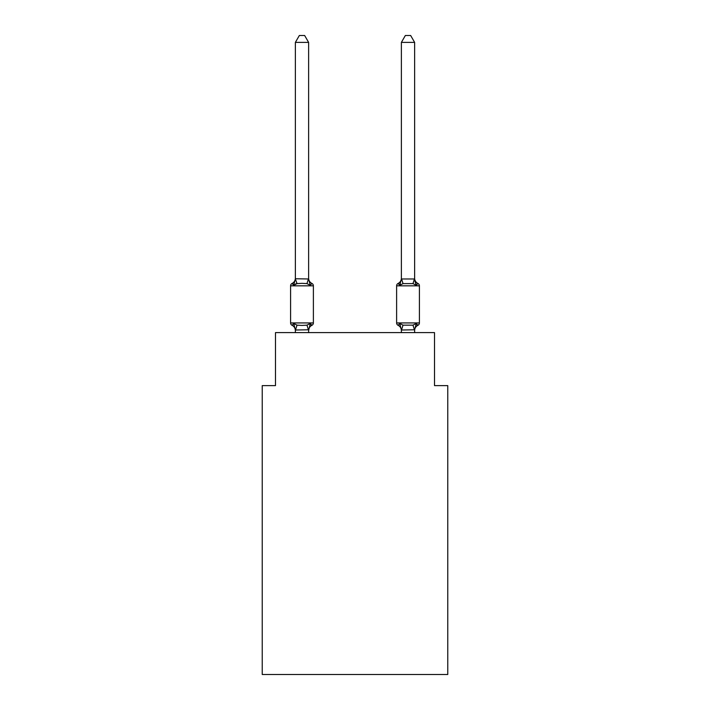 <?xml version="1.0" encoding="UTF-8"?>
<svg xmlns="http://www.w3.org/2000/svg" width="710" height="710" viewBox="0 0 710 710"><rect width="100%" height="100%" fill="white"/><g stroke="black" fill="none" stroke-linecap="round" stroke-linejoin="round"><path stroke-width="1.06" d="M447.761 674.5L447.761 385.61L434.511 385.61L434.511 332.608L275.489 332.608L275.489 385.61L262.238 385.61L262.238 674.5L447.761 674.5M414.631 332.608L414.631 329.777L414.631 330.558L414.631 329.777L401.381 330.017L399.721 323.449L398.097 325.313A2.654 2.654 0 0 1 396.615 322.935A2.654 2.654 0 0 0 398.097 325.313L399.721 323.449L398.097 325.313A2.654 2.654 0 0 1 396.615 322.935A2.654 2.654 0 0 0 398.097 325.313L399.721 323.449L398.097 325.313A2.654 2.654 0 0 1 396.615 322.935A2.654 2.654 0 0 0 398.097 325.313L399.721 323.449L398.097 325.313A2.654 2.654 0 0 1 396.615 322.935A2.654 2.654 0 0 0 398.097 325.313L399.721 323.449L398.097 325.313A2.654 2.654 0 0 1 396.615 322.935A2.654 2.654 0 0 0 398.097 325.313L399.721 323.449L398.097 325.313A2.654 2.654 0 0 1 396.615 322.935A2.654 2.654 0 0 0 398.097 325.313L399.721 323.449L398.097 325.313A2.654 2.654 0 0 1 396.615 322.935A2.654 2.654 0 0 0 398.097 325.313L399.721 323.449L398.097 325.313A2.654 2.654 0 0 1 396.615 322.935A2.654 2.654 0 0 0 398.097 325.313L399.721 323.449L398.097 325.313A2.654 2.654 0 0 1 396.615 322.935A2.654 2.654 0 0 0 398.097 325.313L399.721 323.449L398.097 325.313A2.654 2.654 0 0 1 396.615 322.935A2.654 2.654 0 0 0 398.097 325.313L399.721 323.449L398.097 325.313A2.654 2.654 0 0 1 396.615 322.935A2.654 2.654 0 0 0 398.097 325.313L399.721 323.449L398.097 325.313A2.654 2.654 0 0 1 396.615 322.935A2.654 2.654 0 0 0 398.097 325.313L399.721 323.449L398.097 325.313A2.654 2.654 0 0 1 396.615 322.935A2.654 2.654 0 0 0 398.097 325.313L399.721 323.449L403.031 325.153L412.98 325.153L416.291 323.449L417.915 325.313A2.654 2.654 0 0 0 419.406 322.935A2.654 2.654 0 0 1 417.915 325.313L417.161 324.949L417.915 325.313A2.654 2.654 0 0 0 419.406 322.935A2.654 2.654 0 0 1 417.915 325.313A2.654 2.654 0 0 0 419.406 322.935A2.654 2.654 0 0 1 417.915 325.313L417.161 324.949L417.915 325.313A2.654 2.654 0 0 0 419.406 322.935A2.654 2.654 0 0 1 417.915 325.313A2.654 2.654 0 0 0 419.406 322.935A2.654 2.654 0 0 1 417.915 325.313L417.161 324.949L417.915 325.313A2.654 2.654 0 0 0 419.406 322.935A2.654 2.654 0 0 1 417.915 325.313A2.654 2.654 0 0 0 419.406 322.935A2.654 2.654 0 0 1 417.915 325.313L417.161 324.949L417.915 325.313A2.654 2.654 0 0 0 419.406 322.935A2.654 2.654 0 0 1 417.915 325.313A2.654 2.654 0 0 0 419.406 322.935A2.654 2.654 0 0 1 417.915 325.313L417.161 324.949L417.915 325.313A2.654 2.654 0 0 0 419.406 322.935A2.654 2.654 0 0 1 417.915 325.313A2.654 2.654 0 0 0 419.406 322.935A2.654 2.654 0 0 1 417.915 325.313L417.161 324.949L417.915 325.313A2.654 2.654 0 0 0 419.406 322.935A2.654 2.654 0 0 1 417.915 325.313A2.654 2.654 0 0 0 419.406 322.935A2.654 2.654 0 0 1 417.915 325.313L417.161 324.949L417.915 325.313A2.654 2.654 0 0 0 419.406 322.935A2.654 2.654 0 0 1 417.915 325.313A2.654 2.654 0 0 0 419.406 322.935A2.654 2.654 0 0 1 417.915 325.313L417.161 324.949L417.915 325.313A2.654 2.654 0 0 0 419.406 322.935A2.654 2.654 0 0 1 417.915 325.313A2.654 2.654 0 0 0 419.406 322.935A2.654 2.654 0 0 1 417.915 325.313L417.161 324.949L417.915 325.313A2.654 2.654 0 0 0 419.406 322.935A2.654 2.654 0 0 1 417.915 325.313A2.654 2.654 0 0 0 419.406 322.935A2.654 2.654 0 0 1 417.915 325.313L417.161 324.949L417.915 325.313A2.654 2.654 0 0 0 419.406 322.935A2.654 2.654 0 0 1 417.915 325.313A2.654 2.654 0 0 0 419.406 322.935A2.654 2.654 0 0 1 417.915 325.313L417.161 324.949L417.915 325.313A2.654 2.654 0 0 0 419.406 322.935A2.654 2.654 0 0 1 417.915 325.313A2.654 2.654 0 0 0 419.406 322.935A2.654 2.654 0 0 1 417.915 325.313L417.161 324.949L417.915 325.313A2.654 2.654 0 0 0 419.406 322.935A2.654 2.654 0 0 1 417.915 325.313A2.654 2.654 0 0 0 419.406 322.935A2.654 2.654 0 0 1 417.915 325.313L417.161 324.949L417.915 325.313A2.654 2.654 0 0 0 419.406 322.935A2.654 2.654 0 0 1 417.915 325.313A2.654 2.654 0 0 0 419.406 322.935A2.654 2.654 0 0 1 417.915 325.313L417.161 324.949L417.915 325.313A2.654 2.654 0 0 0 419.406 322.935A2.654 2.654 0 0 1 417.915 325.313A2.654 2.654 0 0 0 419.406 322.935A2.654 2.654 0 0 1 417.915 325.313L417.161 324.949M414.631 42.387L410.655 35.5L405.357 35.5L401.381 42.387L414.631 42.387L414.631 278.196A5.831 5.831 0 0 0 417.915 283.441L416.291 285.305L414.906 280.974L416.291 285.305L417.915 283.441L416.291 285.305L414.906 280.974L416.291 285.305L417.915 283.441L416.291 285.305L414.906 280.974L416.291 285.305L417.915 283.441L416.291 285.305L414.906 280.974L416.291 285.305L417.915 283.441L416.291 285.305L414.906 280.974L416.291 285.305L417.915 283.441L416.291 285.305L414.906 280.974L416.291 285.305L417.915 283.441L416.291 285.305L414.906 280.974L416.291 285.305L417.915 283.441L416.291 285.305L414.906 280.974L416.291 285.305L417.915 283.441L416.291 285.305L414.906 280.974L416.291 285.305L417.915 283.441L416.291 285.305L414.906 280.974L416.291 285.305L417.915 283.441L416.291 285.305L414.906 280.974L416.291 285.305L417.915 283.441L416.291 285.305L414.906 280.974L416.291 285.305L417.915 283.441L416.291 285.305L414.906 280.974L416.291 285.305L417.915 283.441L416.291 285.305L414.906 280.974L416.291 285.305L417.915 283.441L416.291 285.305L417.915 283.441L416.291 285.305L414.906 280.974L416.291 285.305L417.915 283.441A2.654 2.654 0 0 1 419.406 285.828L419.406 322.935A2.654 2.654 0 0 1 417.915 325.313A2.654 2.654 0 0 0 419.406 322.935L396.615 322.935A2.654 2.654 0 0 0 398.097 325.313A2.654 2.654 0 0 1 396.615 322.935A2.654 2.654 0 0 0 398.097 325.313A2.654 2.654 0 0 1 396.615 322.935A2.654 2.654 0 0 0 398.097 325.313A2.654 2.654 0 0 1 396.615 322.935A2.654 2.654 0 0 0 398.097 325.313A2.654 2.654 0 0 1 396.615 322.935A2.654 2.654 0 0 0 398.097 325.313A2.654 2.654 0 0 1 396.615 322.935A2.654 2.654 0 0 0 398.097 325.313A2.654 2.654 0 0 1 396.615 322.935A2.654 2.654 0 0 0 398.097 325.313A2.654 2.654 0 0 1 396.615 322.935A2.654 2.654 0 0 0 398.097 325.313A2.654 2.654 0 0 1 396.615 322.935A2.654 2.654 0 0 0 398.097 325.313A2.654 2.654 0 0 1 396.615 322.935A2.654 2.654 0 0 0 398.097 325.313A2.654 2.654 0 0 1 396.615 322.935A2.654 2.654 0 0 0 398.097 325.313A2.654 2.654 0 0 1 396.615 322.935A2.654 2.654 0 0 0 398.097 325.313A2.654 2.654 0 0 1 396.615 322.935A2.654 2.654 0 0 0 398.097 325.313A2.654 2.654 0 0 1 396.615 322.935A2.654 2.654 0 0 0 398.097 325.313A2.654 2.654 0 0 1 396.615 322.935A2.654 2.654 0 0 0 398.097 325.313A2.654 2.654 0 0 1 396.615 322.935A2.654 2.654 0 0 0 398.097 325.313A2.654 2.654 0 0 1 396.615 322.935A2.654 2.654 0 0 0 398.097 325.313A2.654 2.654 0 0 1 396.615 322.935L396.615 285.828A2.654 2.654 0 0 1 398.097 283.441L398.86 283.805M401.381 42.387L401.381 278.986L414.631 278.986L414.631 278.196M400.511 284.426L399.721 285.305L400.342 283.21L399.721 285.305L400.342 283.21L399.721 285.305L400.342 283.21L399.721 285.305L400.342 283.21L399.721 285.305L400.342 283.21L399.721 285.305L400.342 283.21L399.721 285.305L400.342 283.21L399.721 285.305L400.342 283.21L399.721 285.305L400.342 283.21L399.721 285.305L398.097 283.441A2.654 2.654 0 0 0 396.615 285.828A2.654 2.654 0 0 1 398.097 283.441L399.721 285.305L398.097 283.441A2.654 2.654 0 0 0 396.615 285.828A2.654 2.654 0 0 1 398.097 283.441L399.721 285.305L398.097 283.441A2.654 2.654 0 0 0 396.615 285.828A2.654 2.654 0 0 1 398.097 283.441L399.721 285.305L398.097 283.441A2.654 2.654 0 0 0 396.615 285.828A2.654 2.654 0 0 1 398.097 283.441L399.721 285.305L398.097 283.441A2.654 2.654 0 0 0 396.615 285.828A2.654 2.654 0 0 1 398.097 283.441L399.721 285.305L398.097 283.441A2.654 2.654 0 0 0 396.615 285.828A2.654 2.654 0 0 1 398.097 283.441L399.721 285.305L398.097 283.441A2.654 2.654 0 0 0 396.615 285.828A2.654 2.654 0 0 1 398.097 283.441L399.721 285.305L398.097 283.441A2.654 2.654 0 0 0 396.615 285.828A2.654 2.654 0 0 1 398.097 283.441L399.721 285.305L398.097 283.441A2.654 2.654 0 0 0 396.615 285.828A2.654 2.654 0 0 1 398.097 283.441L399.721 285.305L398.097 283.441A2.654 2.654 0 0 0 396.615 285.828A2.654 2.654 0 0 1 398.097 283.441L399.721 285.305L398.097 283.441A2.654 2.654 0 0 0 396.615 285.828A2.654 2.654 0 0 1 398.097 283.441L399.721 285.305L398.097 283.441A2.654 2.654 0 0 0 396.615 285.828A2.654 2.654 0 0 1 398.097 283.441L399.721 285.305L398.097 283.441A2.654 2.654 0 0 0 396.615 285.828A2.654 2.654 0 0 1 398.097 283.441L399.721 285.305L398.097 283.441A2.654 2.654 0 0 0 396.615 285.828A2.654 2.654 0 0 1 398.097 283.441L399.721 285.305L398.097 283.441A2.654 2.654 0 0 0 396.615 285.828A2.654 2.654 0 0 1 398.097 283.441L399.721 285.305L398.097 283.441A5.831 5.831 0 0 0 401.381 278.196L401.381 278.196M401.381 330.558L401.381 330.558A5.831 5.831 0 0 0 398.097 325.313L399.721 323.449M311.14 324.949L311.903 325.313L310.279 323.449L311.903 325.313A5.831 5.831 0 0 0 308.619 330.558L308.619 329.777L295.369 330.017L293.709 323.449L292.085 325.313A2.654 2.654 0 0 1 290.594 322.935A2.654 2.654 0 0 0 292.085 325.313L293.709 323.449L292.085 325.313A2.654 2.654 0 0 1 290.594 322.935A2.654 2.654 0 0 0 292.085 325.313L293.709 323.449L292.085 325.313A2.654 2.654 0 0 1 290.594 322.935A2.654 2.654 0 0 0 292.085 325.313L293.709 323.449L292.085 325.313A2.654 2.654 0 0 1 290.594 322.935A2.654 2.654 0 0 0 292.085 325.313L293.709 323.449L292.085 325.313A2.654 2.654 0 0 1 290.594 322.935A2.654 2.654 0 0 0 292.085 325.313L293.709 323.449L292.085 325.313A2.654 2.654 0 0 1 290.594 322.935A2.654 2.654 0 0 0 292.085 325.313L293.709 323.449L292.085 325.313A2.654 2.654 0 0 1 290.594 322.935A2.654 2.654 0 0 0 292.085 325.313L293.709 323.449L292.085 325.313A2.654 2.654 0 0 1 290.594 322.935A2.654 2.654 0 0 0 292.085 325.313L293.709 323.449L292.085 325.313A2.654 2.654 0 0 1 290.594 322.935A2.654 2.654 0 0 0 292.085 325.313L293.709 323.449L292.085 325.313A2.654 2.654 0 0 1 290.594 322.935A2.654 2.654 0 0 0 292.085 325.313L293.709 323.449L292.085 325.313A2.654 2.654 0 0 1 290.594 322.935A2.654 2.654 0 0 0 292.085 325.313L293.709 323.449L292.085 325.313A2.654 2.654 0 0 1 290.594 322.935A2.654 2.654 0 0 0 292.085 325.313L293.709 323.449L292.085 325.313A2.654 2.654 0 0 1 290.594 322.935A2.654 2.654 0 0 0 292.085 325.313L293.709 323.449L292.085 325.313A2.654 2.654 0 0 1 290.594 322.935A2.654 2.654 0 0 0 292.085 325.313L293.709 323.449L292.085 325.313A2.654 2.654 0 0 1 290.594 322.935A2.654 2.654 0 0 0 292.085 325.313L293.709 323.449L292.085 325.313A2.654 2.654 0 0 1 290.594 322.935A2.654 2.654 0 0 0 292.085 325.313L293.709 323.449L292.085 325.313A2.654 2.654 0 0 1 290.594 322.935A2.654 2.654 0 0 0 292.085 325.313L293.709 323.449L292.085 325.313A2.654 2.654 0 0 1 290.594 322.935A2.654 2.654 0 0 0 292.085 325.313L293.709 323.449L292.085 325.313A2.654 2.654 0 0 1 290.594 322.935A2.654 2.654 0 0 0 292.085 325.313L293.709 323.449L292.085 325.313A2.654 2.654 0 0 1 290.594 322.935A2.654 2.654 0 0 0 292.085 325.313L293.709 323.449L292.085 325.313A2.654 2.654 0 0 1 290.594 322.935A2.654 2.654 0 0 0 292.085 325.313L293.709 323.449L292.085 325.313A2.654 2.654 0 0 1 290.594 322.935A2.654 2.654 0 0 0 292.085 325.313L293.709 323.449L292.085 325.313A2.654 2.654 0 0 1 290.594 322.935A2.654 2.654 0 0 0 292.085 325.313L293.709 323.449L292.085 325.313A2.654 2.654 0 0 1 290.594 322.935A2.654 2.654 0 0 0 292.085 325.313L293.709 323.449L292.085 325.313A2.654 2.654 0 0 1 290.594 322.935A2.654 2.654 0 0 0 292.085 325.313L293.709 323.449L292.085 325.313A2.654 2.654 0 0 1 290.594 322.935A2.654 2.654 0 0 0 292.085 325.313L293.709 323.449L292.085 325.313A2.654 2.654 0 0 1 290.594 322.935A2.654 2.654 0 0 0 292.085 325.313L293.709 323.449L292.085 325.313A2.654 2.654 0 0 1 290.594 322.935A2.654 2.654 0 0 0 292.085 325.313L293.709 323.449L292.085 325.313A2.654 2.654 0 0 1 290.594 322.935A2.654 2.654 0 0 0 292.085 325.313L293.709 323.449L292.085 325.313A2.654 2.654 0 0 1 290.594 322.935A2.654 2.654 0 0 0 292.085 325.313L293.709 323.449L297.02 325.153L301.99 325.42L306.969 325.153L310.279 323.449L311.903 325.313A2.654 2.654 0 0 0 313.385 322.935A2.654 2.654 0 0 1 311.903 325.313L311.14 324.949L311.903 325.313A2.654 2.654 0 0 0 313.385 322.935A2.654 2.654 0 0 1 311.903 325.313L311.14 324.949L311.903 325.313A2.654 2.654 0 0 0 313.385 322.935A2.654 2.654 0 0 1 311.903 325.313L311.14 324.949L311.903 325.313A2.654 2.654 0 0 0 313.385 322.935A2.654 2.654 0 0 1 311.903 325.313L311.14 324.949L311.903 325.313A2.654 2.654 0 0 0 313.385 322.935A2.654 2.654 0 0 1 311.903 325.313L311.14 324.949L311.903 325.313A2.654 2.654 0 0 0 313.385 322.935A2.654 2.654 0 0 1 311.903 325.313L311.14 324.949L311.903 325.313A2.654 2.654 0 0 0 313.385 322.935A2.654 2.654 0 0 1 311.903 325.313L311.14 324.949L311.903 325.313A2.654 2.654 0 0 0 313.385 322.935A2.654 2.654 0 0 1 311.903 325.313L311.14 324.949L311.903 325.313A2.654 2.654 0 0 0 313.385 322.935A2.654 2.654 0 0 1 311.903 325.313L311.14 324.949L311.903 325.313A2.654 2.654 0 0 0 313.385 322.935A2.654 2.654 0 0 1 311.903 325.313L311.14 324.949L311.903 325.313A2.654 2.654 0 0 0 313.385 322.935A2.654 2.654 0 0 1 311.903 325.313L311.14 324.949L311.903 325.313A2.654 2.654 0 0 0 313.385 322.935A2.654 2.654 0 0 1 311.903 325.313L311.14 324.949L311.903 325.313A2.654 2.654 0 0 0 313.385 322.935A2.654 2.654 0 0 1 311.903 325.313L311.14 324.949L311.903 325.313A2.654 2.654 0 0 0 313.385 322.935A2.654 2.654 0 0 1 311.903 325.313L311.14 324.949L311.903 325.313A2.654 2.654 0 0 0 313.385 322.935L313.385 285.828A2.654 2.654 0 0 0 311.903 283.441L310.279 285.305L311.903 283.441A2.654 2.654 0 0 1 313.385 285.828A2.654 2.654 0 0 0 311.903 283.441A2.654 2.654 0 0 1 313.385 285.828A2.654 2.654 0 0 0 311.903 283.441A2.654 2.654 0 0 1 313.385 285.828A2.654 2.654 0 0 0 311.903 283.441A2.654 2.654 0 0 1 313.385 285.828A2.654 2.654 0 0 0 311.903 283.441A2.654 2.654 0 0 1 313.385 285.828A2.654 2.654 0 0 0 311.903 283.441A2.654 2.654 0 0 1 313.385 285.828A2.654 2.654 0 0 0 311.903 283.441A2.654 2.654 0 0 1 313.385 285.828A2.654 2.654 0 0 0 311.903 283.441A2.654 2.654 0 0 1 313.385 285.828A2.654 2.654 0 0 0 311.903 283.441L310.279 285.305L311.903 283.441A2.654 2.654 0 0 1 313.385 285.828A2.654 2.654 0 0 0 311.903 283.441L310.279 285.305L311.903 283.441A2.654 2.654 0 0 1 313.385 285.828A2.654 2.654 0 0 0 311.903 283.441L310.279 285.305L311.903 283.441A2.654 2.654 0 0 1 313.385 285.828A2.654 2.654 0 0 0 311.903 283.441L310.279 285.305L311.903 283.441A2.654 2.654 0 0 1 313.385 285.828A2.654 2.654 0 0 0 311.903 283.441L310.279 285.305L311.903 283.441A2.654 2.654 0 0 1 313.385 285.828A2.654 2.654 0 0 0 311.903 283.441L310.279 285.305L311.903 283.441A2.654 2.654 0 0 1 313.385 285.828A2.654 2.654 0 0 0 311.903 283.441L310.279 285.305L311.903 283.441A2.654 2.654 0 0 1 313.385 285.828L290.594 285.828A2.654 2.654 0 0 1 292.085 283.441L292.839 283.805M308.619 42.387L295.369 42.387L299.345 35.5L304.643 35.5L308.619 42.387L308.619 278.986L310.279 285.305L306.969 283.601L301.99 283.334L297.02 283.601L293.709 285.305L292.085 283.441A5.831 5.831 0 0 0 295.369 278.196M293.709 285.305L292.085 283.441L293.709 285.305L292.085 283.441L293.709 285.305L292.085 283.441L293.709 285.305L292.085 283.441L293.709 285.305L292.085 283.441L293.709 285.305L292.085 283.441L293.709 285.305L292.085 283.441L293.709 285.305L292.085 283.441L293.709 285.305L292.085 283.441L293.709 285.305L292.085 283.441L293.709 285.305L292.085 283.441L293.709 285.305L292.085 283.441L293.709 285.305L292.085 283.441L293.709 285.305L292.085 283.441L293.709 285.305L295.369 278.746L308.619 278.986L308.619 278.196A5.831 5.831 0 0 0 311.903 283.441M295.369 329.777L295.369 332.608M310.279 323.449L308.619 330.558M295.369 42.387L295.369 278.986L297.02 283.601L295.493 283.956M401.381 332.608L401.381 329.777M416.291 323.449L417.915 325.313L416.291 323.449L417.915 325.313L416.291 323.449L417.915 325.313L416.291 323.449L417.915 325.313L416.291 323.449L417.915 325.313L416.291 323.449L417.915 325.313L416.291 323.449L417.915 325.313L416.291 323.449L417.915 325.313L416.291 323.449L417.915 325.313L416.291 323.449L417.915 325.313L416.291 323.449L417.915 325.313L416.291 323.449L417.915 325.313L416.291 323.449L417.915 325.313L416.291 323.449L417.915 325.313L416.291 323.449L414.631 329.777M401.381 278.986L399.721 285.305L400.342 283.21L399.721 285.305L400.342 283.21L399.721 285.305L400.342 283.21L399.721 285.305L400.342 283.21L399.721 285.305L400.342 283.21L399.721 285.305L400.342 283.21L399.721 285.305L403.031 283.601L401.487 278.711M290.594 285.828L290.594 322.935L313.385 322.935A2.654 2.654 0 0 1 311.903 325.313M308.619 332.608L308.619 330.017M295.369 330.558A5.831 5.831 0 0 0 292.085 325.313M414.631 278.986L416.291 285.305L412.98 283.601L403.031 283.601M414.631 330.558A5.831 5.831 0 0 1 417.915 325.313M297.02 325.153L295.475 330.043M306.969 325.153L308.513 330.043M308.513 278.711L306.969 283.601M419.406 285.828L396.615 285.828M414.525 330.043L412.98 325.153M401.487 330.043L403.031 325.153M412.98 283.601L414.525 278.711"/></g></svg>
